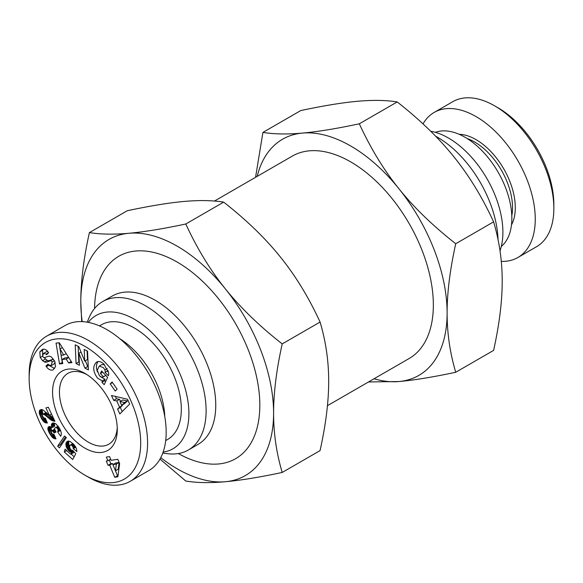 <?xml version="1.0" encoding="UTF-8"?>
<svg xmlns="http://www.w3.org/2000/svg" width="583" height="583" viewBox="0 0 583 583"><rect width="100%" height="100%" fill="white"/><g stroke="black" fill="none" stroke-linecap="round" stroke-linejoin="round"><path stroke-width="0.87" d="M163.145 452.08A76.927 44.417 -120 0 0 172.969 359.937A76.927 44.417 -120 0 0 88.259 322.363M162.781 453.108L167.787 453.712A85.694 49.475 -120 0 0 188.367 449.996A85.694 49.475 -120 0 0 188.367 351.046A85.694 49.475 -120 0 0 102.674 301.564A85.694 49.475 -120 0 0 89.163 317.531L87.188 322.173M498.035 239.679A85.694 49.475 -120 0 0 435.654 136.225M500.003 250.807A76.927 44.417 -120 0 0 486.841 178.442A76.927 44.417 -120 0 0 430.677 131.226M188.367 449.996L198.009 444.428A85.694 49.475 -120 0 0 198.009 345.479A85.694 49.475 -120 0 0 112.315 296.004L102.674 301.564M178.325 453.552A116.855 67.468 -120 0 0 259.821 404.762A116.855 67.468 -120 0 0 177.575 262.299A116.855 67.468 -120 0 0 94.57 308.487M327.442 405.681L409.149 358.509A116.855 67.468 -120 0 0 409.149 223.581A116.855 67.468 -120 0 0 292.287 156.113L214.457 201.048M117.241 427.375A40.897 23.611 60 0 1 108.817 444.195A40.897 23.611 60 0 1 67.919 420.583A40.897 23.611 60 0 1 67.919 373.353A40.897 23.611 60 0 1 86.692 374.475M435.421 132.334A66.222 38.23 60 0 1 498.13 172.204A66.222 38.23 60 0 1 501.3 246.449M467.216 138.572A53.556 30.921 60 0 1 511.794 215.79M511.48 224.9A55.509 32.05 -120 0 0 476.041 139.636A55.509 32.05 -120 0 0 459.171 134.294M423.01 123.909A83.748 48.353 60 0 1 434.167 112.432L452.758 101.697A83.748 48.353 60 0 1 494.632 105.844A83.748 48.353 60 0 1 553.85 208.415A83.748 48.353 60 0 1 536.506 246.747L517.915 257.482A83.748 48.353 60 0 1 501.285 261.388M434.167 112.432A83.748 48.353 60 0 1 517.915 160.784A83.748 48.353 60 0 1 517.915 257.482M553.85 208.415L553.85 204.436A78.88 45.54 -120 0 0 498.079 107.833A78.88 45.54 -120 0 0 498.071 107.833L494.632 105.844M164.763 416.568A66.222 38.23 -120 0 0 119.821 338.723M99.489 325.897L101.391 324.797A66.222 38.23 60 0 1 167.613 363.027A66.222 38.23 60 0 1 167.613 439.487L165.703 440.588M39.833 351.841L42.37 349.443C44.14 348.765 45.846 349.348 47.493 351.192L48.608 352.773L46.589 354.763L46.144 354.129L43.638 353.334L42.668 355.783A1.64 0.947 -120 0 0 44.541 357.634L48.221 356.315A6.158 3.556 60 0 1 51.581 357.182L54.729 361.198L55.545 366.569L53.038 369.921C50.721 370.569 48.498 369.513 46.37 366.751L45.926 366.117L47.988 364.084L48.484 364.798L51.231 365.614L52.127 362.05A1.64 0.947 -120 0 0 50.43 360.782L46.669 362.13A6.158 3.556 60 0 1 44.395 361.905L42.566 360.68L40.205 357.43L39.833 351.841L42.588 350.252L42.639 355.142M49.511 365.672L54.605 368.551M43.237 349.188L42.588 350.252M107.957 370.249A3.075 1.778 60 0 1 107.804 370.824L108.343 371.429M99.241 366.102L97.244 370.263L99.431 375.795L101.865 377.281L103.431 376.786L100.393 373.55L101.595 370.963L107.615 377.376L104.211 384.671L102.003 382.31L102.265 380.874L97.558 378.17C92.814 371.488 92.5 366.117 96.603 362.065C98.972 360.95 101.442 361.686 104.029 364.273L108.708 373.011A7.594 4.38 60 0 1 108.372 375.736L105.042 372.428A3.075 1.778 -120 0 0 104.838 369.884L103.388 367.633L99.241 366.102L101.996 364.513L104.474 364.754M102.265 380.874L105.013 379.285L104.758 380.721L105.625 381.646M100.312 376.582L105.013 379.285M84.929 373.397A45.765 26.424 -120 0 0 52.565 392.082A45.765 26.424 -120 0 0 84.929 448.138A45.765 26.424 -120 0 0 117.285 429.452A45.765 26.424 -120 0 0 84.929 373.397L84.929 373.397M88.368 477.156A83.748 48.353 -120 0 0 130.242 481.303A83.748 48.353 -120 0 0 130.242 384.605A83.748 48.353 -120 0 0 46.494 336.253A83.748 48.353 -120 0 0 29.15 374.585L29.15 378.564A78.88 45.54 60 0 1 84.929 346.36A78.88 45.54 60 0 1 140.7 442.963A78.88 45.54 60 0 1 84.929 475.167L88.368 477.156L84.921 475.167A78.88 45.54 60 0 1 84.921 475.167A78.88 45.54 60 0 1 29.15 378.564M130.242 481.303L148.833 470.568A83.748 48.353 -120 0 0 148.833 373.871A83.748 48.353 -120 0 0 65.085 325.518L46.494 336.253M398.918 188.739A136.335 78.712 -120 0 0 302.519 133.077C317.56 131.751 336.493 128.661 359.325 123.8C370.628 148.366 383.818 170.01 398.918 188.739C413.959 207.497 432.892 225.832 455.731 243.73C449.959 269.812 447.088 292.892 447.117 312.969A136.335 78.712 -120 0 0 398.918 188.739M374.038 378.782A136.335 78.712 -120 0 0 398.918 381.544L368.543 381.952M455.731 372.267C432.892 377.121 413.959 380.211 398.918 381.544A136.335 78.712 -120 0 0 447.117 312.969C447.088 333.075 449.959 352.839 455.731 372.267L493.597 350.405C499.34 324.498 502.211 301.418 502.203 281.166C502.211 260.9 499.34 241.136 493.597 221.868C482.403 197.477 469.206 175.833 454.004 156.936C438.817 138.025 419.884 119.697 397.198 101.945C386.004 100.138 372.807 99.912 357.605 101.274C342.418 102.63 323.478 105.72 300.792 110.551L262.926 132.414C274.221 134.221 287.419 134.44 302.519 133.077A136.335 78.712 -120 0 0 257.176 176.379M160.755 457.684A136.335 78.712 -120 0 0 225.395 481.726A136.335 78.712 -120 0 0 273.595 413.15C273.587 433.409 276.459 453.18 282.208 472.449L320.074 450.586C325.846 424.504 328.71 401.417 328.681 381.348C328.71 361.241 325.846 341.47 320.074 322.049C308.779 297.49 295.581 275.846 280.481 257.118C265.44 238.352 246.507 220.024 223.675 202.126C212.372 200.319 199.182 200.093 184.082 201.456C169.041 202.789 150.108 205.879 127.269 210.733L89.403 232.595C100.597 234.402 113.794 234.621 128.996 233.266C144.183 231.91 163.116 228.82 185.802 223.989C196.996 248.38 210.193 270.024 225.395 288.92A136.335 78.712 -120 0 0 128.996 233.266A136.335 78.712 -120 0 0 80.797 301.834A136.335 78.712 -120 0 0 82.203 321.634M282.208 472.449C259.522 477.28 240.582 480.37 225.395 481.726C210.193 483.088 196.996 482.862 185.802 481.055L159.99 459.091M273.595 413.15A136.335 78.712 -120 0 0 225.395 288.92C240.582 307.824 259.522 326.152 282.208 343.912C276.459 369.819 273.587 392.898 273.595 413.15M81.715 321.612L80.797 301.834C80.789 281.582 83.66 258.502 89.403 232.595M282.208 343.912L320.074 322.049M185.802 223.989L223.675 202.126M493.597 221.868L455.731 243.73M255.558 177.319L262.926 132.414M397.198 101.945L359.325 123.8M57.695 432.01L58.096 429.678L57.163 428.162L55.844 427.485L54.664 428.119L54.467 428.869L56.063 432.025L54.11 432.936L52.594 431.063L51.931 430.837L51.129 431.435L52.142 433.949L53.942 434.364L56.019 438.868L54.051 438.54L52.477 437.454L49.315 433.023L47.952 429.584L48.003 427.601L49.271 426.45L52.018 427.74L51.442 424.511L52.813 423.039L55.633 423.644L58.978 427.426L61.222 432.404L61.266 434.801L60.69 436.266L57.695 432.01L60.45 430.422L60.741 430.83M73.254 448.735L73.021 446.891L71.33 444.96L70.193 445.106L69.53 446.921L70.703 449.763L72.868 450.579L75.761 453.742L72.715 459.528L64.312 451.949L65.107 449.143L70.798 454.274L71.643 452.648L68.473 450.433L66.389 447.168L65.886 443.867L67.293 441.404L68.393 441.061L70.128 441.491L73.975 444.625L76.395 448.436L76.949 451.577L73.254 448.735L75.848 447.234M117.861 476.807L114.734 477.273L109.677 465.081L108.052 465.329L106.266 461.029L107.899 460.781L106.361 457.072L109.582 456.591L111.12 460.308L117.839 459.302L119.624 463.631L117.861 476.807M57.644 446.206L64.545 436.011L66.338 437.629L59.451 447.839L57.644 446.206L60.392 444.618L61.157 445.31M39.68 410.257L41.255 409.477L42.953 409.922L49.351 415.213L45.911 407.918L48.309 407.225L54.933 421.247L51.26 420.197L44.629 414.768L42.974 414.192L42.413 414.987L42.748 416.524L43.791 417.873L45.401 418.288L47.376 423.032L44.279 422.172L41.429 418.514L39.389 413.551L39.389 410.811L40.948 409.521M110.209 383.884L112.104 382.003L117.117 389.167L115.215 391.04L110.209 383.884L112.497 382.565M113.692 400.353L111.491 395.485L127.495 399.253L129.659 404.048L119.821 413.945L117.591 409.004L119.588 407.182L116.775 400.951L113.692 400.353L116.447 398.757L119.53 399.362L120.411 401.308M62.789 363.595L59.51 363.945L56.048 343.096L59.284 342.753L71.957 362.626L68.626 362.976L66.214 359.055L62.017 359.5L62.789 363.595M107.804 370.824L105.049 372.413L107.797 370.839M84.717 361.125L84.192 349.436L87.545 351.163L88.376 369.906L84.95 368.135L78.887 353.291L79.419 365.279L76.067 363.544L75.236 344.808L78.8 346.652L84.717 361.125L87.472 359.529L87.086 350.93M58.089 431.405L60.413 430.065M52.113 423.396L52.492 423.185M51.712 423.841L53.199 422.981M51.464 424.402L53.906 422.988M51.442 424.511L54.051 423.003M54.183 423.025L54.773 426.151L52.018 427.74M51.37 425.255L54.124 423.666M51.472 426.115L54.226 424.526M51.632 426.734L54.387 425.138M48.272 427.062L49.322 426.45M48.003 427.601L49.941 426.486M47.872 428.279L50.561 426.727M50.626 426.756L51.756 430.801M47.879 429.103L50.634 427.514M47.952 429.584L50.706 427.995M48.134 430.312L50.889 428.724M48.418 431.136L51.173 429.547M48.819 432.039L51.574 430.451M49.315 433.023L51.129 431.981M49.919 434.08L51.537 433.147M50.087 434.364L51.734 433.417M50.692 435.312L52.528 434.255M51.304 436.142L54.037 434.568M51.887 436.856L54.416 435.399M52.477 437.454L54.758 436.135M53.053 437.935L55.057 436.776M53.388 438.176L55.217 437.126M54.051 438.54L55.487 437.716M54.707 438.773L55.713 438.19M55.37 438.89L55.888 438.584M51.493 430.954L54.532 429.285M51.931 430.837L54.54 429.328M52.594 431.063L54.671 429.86M53.206 431.551L54.977 430.531M53.789 432.338L55.509 431.347M54.11 432.936L55.939 431.879M55.844 427.485L58.125 426.173M56.464 427.645L58.387 426.537M56.493 427.66L58.402 426.559M57.163 428.162L58.825 427.201M57.739 428.92L59.32 428.009M58.096 429.678L59.736 428.738M58.264 430.516L60.107 429.445M58.264 430.793L60.224 429.664M73.261 447.875L75.477 446.593M66.965 441.637L67.73 441.2M66.564 442.067L68.269 441.083M66.243 442.592L68.83 441.098M68.962 441.112L68.663 443.845L69.596 446.571M66.017 443.204L68.772 441.615M65.886 443.867L68.641 442.278M65.835 444.632L68.59 443.044M65.908 445.434L68.663 443.845M66.09 446.286L68.845 444.698M66.389 447.168L69.144 445.58M66.44 447.299L69.195 445.711M66.826 448.138L69.581 446.549M67.3 448.946L69.559 447.642M67.839 449.704L69.858 448.538M68.473 450.433L70.361 449.34M69.173 451.118L71.039 450.04M69.639 451.519L71.585 450.397M70.354 452.014L72.824 450.586M70.929 452.328L73.247 450.994M71.643 452.648L73.684 451.468M74.005 451.818L73.553 452.685L70.798 454.274M64.312 451.949L66.695 450.579M71.17 454.062L74.165 456.766M70.193 445.106L70.616 444.873M70.703 444.865L72.933 443.583M71.33 444.96L73.232 443.86M72.001 445.412L73.757 444.399M72.562 446.039L74.325 445.026M73.021 446.891L74.93 445.791M73.079 447.052L75.025 445.929M114.734 477.273L118.021 475.604M109.575 456.598L110.653 459.193L107.899 460.781M109.254 460.002L110.806 463.74L112.432 463.492L117.489 475.684M108.052 465.329L110.806 463.74M109.677 465.081L112.432 463.492M119.114 462.501L118.218 469.191L115.463 470.787L116.36 464.09L119.114 462.501L115.66 463.011L112.905 464.607L115.463 470.787M116.36 464.09L112.905 464.607M65.588 436.951L60.392 444.618M39.389 410.811L41.633 409.514M39.36 410.928L41.779 409.528M42.063 409.594L42.923 414.236M39.221 411.62L41.976 410.024M39.207 412.407L41.961 410.811M39.331 413.289L42.085 411.7M39.389 413.551L42.136 411.962M39.608 414.331L42.362 412.735M39.906 415.183L42.661 413.595M40.307 416.167L42.428 414.943M40.788 417.224L42.617 416.175M40.912 417.486L42.712 416.444M41.429 418.514L43.317 417.421M41.94 419.403L44.213 418.091M44.986 418.288L45.911 419.505M42.428 420.183L45.182 418.594M42.902 420.817L45.656 419.228M42.953 420.882L45.707 419.294M43.616 421.596L46.166 420.124M44.279 422.172L46.487 420.897M44.949 422.588L46.757 421.545M45.357 422.762L46.895 421.881M45.984 422.952L47.077 422.318M46.655 423.039L47.238 422.704M42.974 414.192L45.729 412.604L46.523 412.728M43.463 414.185L46.217 412.596M44.191 414.491L46.793 412.99M44.629 414.768L47.136 413.318M45.234 415.242L47.682 413.828M45.984 415.876L48.418 414.469M49.613 415.067L53.541 418.295M46.895 416.692L49.65 415.103M46.983 416.779L49.73 415.191M47.835 417.545L50.59 415.956M48.637 418.23L51.391 416.641M49.38 418.849L52.135 417.26M50.065 419.381L52.82 417.792M50.692 419.826L53.447 418.237M51.26 420.197L53.753 418.762M51.77 420.481L53.971 419.213M52.324 420.744L54.183 419.665M53.017 421.006L54.43 420.183M53.68 421.174L54.634 420.627M54.328 421.261L54.809 420.984M49.351 415.213L51.501 413.974M115.376 396.396L116.447 398.757M116.775 400.951L119.53 399.362M122.095 405.039L122.343 405.586L120.346 407.408L122.204 411.54M119.588 407.182L122.343 405.586M117.591 409.004L120.346 407.408M127.466 400.907L124.39 403.713L121.636 405.309L124.718 402.496L127.466 400.907L122.707 399.982L119.952 401.57L121.636 405.309M124.718 402.496L119.952 401.57M59.51 363.945L62.549 362.32M62.017 359.5L64.771 357.911L68.685 357.496M66.214 359.055L68.743 357.59M68.626 362.976L71.221 361.475M59.014 342.782L60.042 348.955M60.224 350.048L62.264 362.356M60.02 348.969L61.215 355.287L63.736 355.025L60.02 348.969L62.381 347.606M63.736 355.025L66.2 353.604M98.031 361.584C96.137 364.215 95.947 367.676 97.456 371.976M102.003 382.31L104.758 380.721M100.393 373.55L102.746 372.187M103.431 376.786L105.785 375.43M44.075 357.634L47.15 360.316A6.158 3.556 -120 0 0 49.424 360.534L53.184 359.186A1.64 0.947 60 0 1 53.41 359.15M42.566 360.68L45.321 359.092M55.123 362.203L53.986 364.025L51.246 365.607M45.926 366.117L48.411 364.688M46.392 351.746L47.857 351.673M78.129 346.302L78.822 361.956L79.281 362.196M76.067 363.544L78.822 361.956M78.887 353.291L81.015 352.059M85.344 360.76L87.705 366.547L88.244 366.824M84.95 368.135L87.705 366.547M104.838 369.884L107.192 368.522M40.256 357.532L42.748 356.096M44.395 361.905L47.15 360.316M46.669 362.13L49.424 360.534M50.43 360.782L53.184 359.186M52.127 362.05L54.445 360.709M46.319 366.685L48.848 365.22M46.144 354.129L48.571 352.722M103.169 376.968L105.924 375.379M101.981 364.521L99.227 366.117M46.378 351.753L43.623 353.342"/></g></svg>
